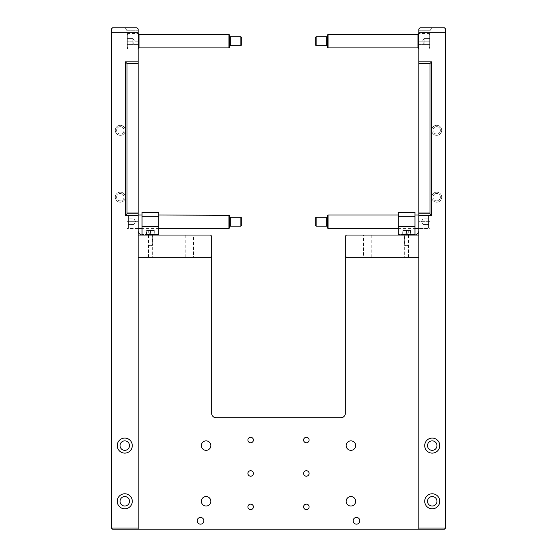 <?xml version="1.0" encoding="UTF-8"?>
<svg xmlns="http://www.w3.org/2000/svg" width="557" height="557" viewBox="0 0 557 557"><rect width="100%" height="100%" fill="white"/><g stroke="black" fill="none" stroke-linecap="round" stroke-linejoin="round"><path stroke-width="0.42" stroke-dasharray="2.79 2.09" d="M138.136 28.964L137.022 27.85L112.514 27.85L111.4 28.964L111.4 528.036L112.514 529.15L444.486 529.15L445.6 528.036L445.6 28.964L444.486 27.85L419.978 27.85L418.864 28.964L418.864 235.054L346.454 235.054L345.34 236.168L345.34 413.294A4.456 4.456 0 0 1 340.884 417.75L216.116 417.75A4.456 4.456 0 0 1 211.66 413.294L211.66 236.168L210.546 235.054L142.592 235.054A4.456 4.456 0 0 1 138.136 230.598L138.136 28.964L137.022 27.85L125.325 27.85L137.022 27.85L138.136 28.964L138.136 41.218L138.136 28.964M418.864 30.746L418.864 63.498L418.864 28.964L418.864 30.746L430.004 30.746L431.675 27.85L430.004 30.746L418.864 30.746M345.34 256.22L346.454 257.334L418.864 257.334L418.864 235.054M418.864 257.334L418.864 529.15M418.864 215.559L418.864 221.686L418.864 215.559L430.004 215.559L430.004 221.686L430.004 215.768L418.864 215.768M418.864 228.481L418.864 221.686L418.864 228.481L430.004 228.481L430.004 221.686L430.004 228.481M138.136 213.888L138.136 228.481L138.136 213.888L126.996 213.888L126.996 30.746L138.136 30.746L126.996 30.746L125.325 27.85L126.996 30.746L126.996 44.4L138.136 44.4L138.136 41.218L138.136 63.498L138.136 44.4L126.996 44.4L126.996 63.498L138.136 63.498M138.136 529.15L138.136 257.334L210.546 257.334L211.66 256.22M138.136 230.598L138.136 257.334M431.675 27.85L419.978 27.85L431.675 27.85M418.864 28.964L419.978 27.85L418.864 28.964M398.255 216.346L398.255 234.497L398.255 216.346L414.965 216.346L414.965 226.595L414.965 212.384L414.965 216.346L398.255 216.346M398.255 212.781L398.255 212.384L414.965 212.384L414.965 212.781L398.255 212.781L398.255 235.054L414.965 235.054L414.965 212.781M414.965 226.595L414.965 234.497L414.965 226.595L398.255 226.595L414.965 226.595M414.965 234.497L398.255 234.497L414.965 234.497M414.965 216.304L398.255 216.304M414.965 226.79L398.255 226.79M414.965 235.054L398.255 235.054M404.681 235.054L408.539 235.054L404.681 235.054L404.681 257.334L408.539 257.334L404.681 257.334M142.035 216.346L142.035 234.497L142.035 216.346L158.745 216.346L158.745 226.595L158.745 212.384L158.745 216.346L142.035 216.346M142.035 212.781L142.035 212.384L158.745 212.384L158.745 212.781L142.035 212.781L142.035 235.054L158.745 235.054L158.745 212.781M158.745 226.595L158.745 234.497L158.745 226.595L142.035 226.595L158.745 226.595M158.745 234.497L142.035 234.497L158.745 234.497M158.745 216.304L142.035 216.304M158.745 226.79L142.035 226.79M158.745 235.054L142.035 235.054M152.319 235.054L148.461 235.054L152.319 235.054L152.319 257.334L148.461 257.334L152.319 257.334M126.996 221.686L126.996 228.481L126.996 221.686L138.136 221.686L126.996 221.686M138.136 215.559L126.996 215.559M138.136 62.085L126.996 62.085M138.136 215.768L126.996 215.768M138.136 228.481L126.996 228.481M430.004 215.768L430.004 44.4L418.864 44.4L430.004 44.4L430.004 41.218L430.004 62.085L418.864 62.085M430.004 62.085L430.004 63.498L418.864 63.498M430.004 215.559L430.004 213.888L418.864 213.888M430.004 41.218L430.004 30.746L430.004 41.218L418.864 41.218L430.004 41.218M440.392 197.178A3.704 3.704 0 0 1 434.836 200.388A3.704 3.704 0 0 1 434.836 193.968A3.704 3.704 0 0 1 440.392 197.178A3.704 3.704 0 0 1 434.836 200.388A3.704 3.704 0 0 1 434.836 193.968A3.704 3.704 0 0 1 440.392 197.178M441.701 197.178A5.013 5.013 0 0 1 434.182 201.523A5.013 5.013 0 0 1 434.182 192.833A5.013 5.013 0 0 1 441.701 197.178A5.013 5.013 0 0 1 434.182 201.523A5.013 5.013 0 0 1 434.182 192.833A5.013 5.013 0 0 1 441.701 197.178M124.016 130.338A3.704 3.704 0 0 1 118.46 133.548A3.704 3.704 0 0 1 118.46 127.128A3.704 3.704 0 0 1 124.016 130.338A3.704 3.704 0 0 1 118.46 133.548A3.704 3.704 0 0 1 118.46 127.128A3.704 3.704 0 0 1 124.016 130.338M125.325 130.338A5.013 5.013 0 0 1 117.805 134.683A5.013 5.013 0 0 1 117.805 125.993A5.013 5.013 0 0 1 125.325 130.338A5.013 5.013 0 0 1 117.805 134.683A5.013 5.013 0 0 1 117.805 125.993A5.013 5.013 0 0 1 125.325 130.338M440.392 130.338A3.704 3.704 0 0 1 434.836 133.548A3.704 3.704 0 0 1 434.836 127.128A3.704 3.704 0 0 1 440.392 130.338A3.704 3.704 0 0 1 434.836 133.548A3.704 3.704 0 0 1 434.836 127.128A3.704 3.704 0 0 1 440.392 130.338M441.701 130.338A5.013 5.013 0 0 1 434.182 134.683A5.013 5.013 0 0 1 434.182 125.993A5.013 5.013 0 0 1 441.701 130.338A5.013 5.013 0 0 1 434.182 134.683A5.013 5.013 0 0 1 434.182 125.993A5.013 5.013 0 0 1 441.701 130.338M124.016 197.178A3.704 3.704 0 0 1 118.46 200.388A3.704 3.704 0 0 1 118.46 193.968A3.704 3.704 0 0 1 124.016 197.178A3.704 3.704 0 0 1 118.46 200.388A3.704 3.704 0 0 1 118.46 193.968A3.704 3.704 0 0 1 124.016 197.178M125.325 197.178A5.013 5.013 0 0 1 117.805 201.523A5.013 5.013 0 0 1 117.805 192.833A5.013 5.013 0 0 1 125.325 197.178A5.013 5.013 0 0 1 117.805 201.523A5.013 5.013 0 0 1 117.805 192.833A5.013 5.013 0 0 1 125.325 197.178M124.768 440.866A4.734 4.734 0 0 1 128.869 447.967A4.734 4.734 0 0 1 120.667 447.967A4.734 4.734 0 0 1 124.768 440.866M124.768 438.081A7.52 7.52 0 0 1 131.278 449.36A7.52 7.52 0 0 1 118.258 449.36A7.52 7.52 0 0 1 124.768 438.081M432.232 496.566A4.734 4.734 0 0 1 436.333 503.667A4.734 4.734 0 0 1 428.131 503.667A4.734 4.734 0 0 1 432.232 496.566M432.232 493.781A7.52 7.52 0 0 1 438.742 505.06A7.52 7.52 0 0 1 425.722 505.06A7.52 7.52 0 0 1 432.232 493.781M432.232 440.866A4.734 4.734 0 0 1 436.333 447.967A4.734 4.734 0 0 1 428.131 447.967A4.734 4.734 0 0 1 432.232 440.866M432.232 438.081A7.52 7.52 0 0 1 438.742 449.36A7.52 7.52 0 0 1 425.722 449.36A7.52 7.52 0 0 1 432.232 438.081M124.768 496.566A4.734 4.734 0 0 1 128.869 503.667A4.734 4.734 0 0 1 120.667 503.667A4.734 4.734 0 0 1 124.768 496.566M124.768 493.781A7.52 7.52 0 0 1 131.278 505.06A7.52 7.52 0 0 1 118.258 505.06A7.52 7.52 0 0 1 124.768 493.781M206.09 440.866A4.734 4.734 0 0 1 210.191 447.967A4.734 4.734 0 0 1 201.989 447.967A4.734 4.734 0 0 1 206.09 440.866M350.91 496.566A4.734 4.734 0 0 1 355.011 503.667A4.734 4.734 0 0 1 346.809 503.667A4.734 4.734 0 0 1 350.91 496.566M350.91 440.866A4.734 4.734 0 0 1 355.011 447.967A4.734 4.734 0 0 1 346.809 447.967A4.734 4.734 0 0 1 350.91 440.866M206.09 496.566A4.734 4.734 0 0 1 210.191 503.667A4.734 4.734 0 0 1 201.989 503.667A4.734 4.734 0 0 1 206.09 496.566M200.52 517.453A3.342 3.342 0 0 1 203.416 522.466A3.342 3.342 0 0 1 197.624 522.466A3.342 3.342 0 0 1 200.52 517.453M356.48 517.453A3.342 3.342 0 0 1 359.376 522.466A3.342 3.342 0 0 1 353.584 522.466A3.342 3.342 0 0 1 356.48 517.453M306.35 504.134A2.736 2.736 0 0 1 308.724 508.242A2.736 2.736 0 0 1 303.976 508.242A2.736 2.736 0 0 1 306.35 504.134M250.65 470.714A2.736 2.736 0 0 1 253.024 474.822A2.736 2.736 0 0 1 248.276 474.822A2.736 2.736 0 0 1 250.65 470.714M306.35 470.714A2.736 2.736 0 0 1 308.724 474.822A2.736 2.736 0 0 1 303.976 474.822A2.736 2.736 0 0 1 306.35 470.714M250.65 437.294A2.736 2.736 0 0 1 253.024 441.402A2.736 2.736 0 0 1 248.276 441.402A2.736 2.736 0 0 1 250.65 437.294M306.35 437.294A2.736 2.736 0 0 1 308.724 441.402A2.736 2.736 0 0 1 303.976 441.402A2.736 2.736 0 0 1 306.35 437.294M250.65 504.134A2.736 2.736 0 0 1 253.024 508.242A2.736 2.736 0 0 1 248.276 508.242A2.736 2.736 0 0 1 250.65 504.134M363.463 235.054L371.777 235.054L363.463 235.054L363.463 257.334L371.777 257.334L363.463 257.334M193.537 257.334L185.223 257.334L193.537 257.334L193.537 235.054L185.223 235.054L193.537 235.054M414.965 235.019A4.456 4.456 0 0 1 414.408 235.054A4.456 4.456 0 0 0 418.864 230.598M142.035 235.019A4.456 4.456 0 0 0 142.592 235.054L138.136 235.054M132.9 44.003L127.33 44.003L132.9 44.003L134.571 41.218L132.9 38.433L132.9 44.003L132.9 38.433L132.9 44.003L132.9 38.433L127.33 38.433L127.33 44.003L127.33 38.433L132.9 38.433M132.9 41.218L127.33 41.218L132.9 41.218M127.887 33.977L127.887 48.459L127.887 33.977L127.33 33.977L127.33 48.459L127.33 33.977A0.557 0.557 0 0 1 127.887 33.42L137.913 33.42L137.913 49.016L137.913 33.42A0.557 0.557 0 0 1 138.136 33.469M127.887 34.534L127.887 47.902L127.887 34.534A0.557 0.557 0 0 0 127.33 35.091L127.33 47.345L127.33 35.091M241.738 44.818L241.738 37.618M240.882 45.674L240.882 36.762M230.264 45.674L230.264 36.762M229.484 36.762L229.484 45.674L229.484 36.762M229.484 47.582L229.484 34.854M228.927 47.902L228.927 34.534M127.887 48.459L127.33 48.459L127.887 49.016L127.887 33.42L127.887 49.016L137.913 49.016L138.47 48.459L138.47 33.977M134.014 220.293L134.014 224.471L134.014 220.293M128.444 221.686L128.444 224.471L128.444 218.901L128.444 221.686L134.014 221.686L128.444 221.686M134.014 224.471L128.444 224.471L134.014 224.471L135.685 221.686L134.014 218.901L128.444 218.901L134.014 218.901M241.738 225.286L241.738 218.086M240.882 226.142L240.882 217.23M230.264 226.142L230.264 217.23M229.484 217.23L229.484 226.142L229.484 217.23M229.484 228.05L229.484 215.322M228.927 228.37L228.927 215.002M128.444 215.559L128.444 227.813L128.444 215.559A0.557 0.557 0 0 1 129.001 215.002L129.001 228.37L129.001 215.002L138.136 215.002M142.035 215.002L158.745 215.002M424.1 44.003L429.67 44.003L424.1 44.003L422.429 41.218L424.1 38.433L424.1 44.003L424.1 38.433L424.1 44.003L424.1 38.433L429.67 38.433L429.67 44.003L429.67 38.433L424.1 38.433M424.1 41.218L429.67 41.218L424.1 41.218M429.113 33.977L429.113 48.459L429.113 33.977L429.67 33.977L429.67 48.459L429.67 33.977A0.557 0.557 0 0 0 429.113 33.42L419.087 33.42L419.087 49.016L419.087 33.42A0.557 0.557 0 0 0 418.864 33.469M429.113 34.534L429.113 47.902L429.113 34.534A0.557 0.557 0 0 1 429.67 35.091L429.67 47.345L429.67 35.091M315.262 37.618L315.262 44.818M316.118 36.762L316.118 45.674M326.736 36.762L326.736 45.674M327.516 36.762L327.516 45.674L327.516 36.762M327.516 34.854L327.516 47.582M328.073 34.534L328.073 47.902M418.53 33.977L418.53 48.459L419.087 49.016L429.113 49.016L429.113 33.42L429.113 49.016L429.67 48.459L429.113 48.459M422.986 220.293L422.986 224.471L422.986 220.293M428.556 221.686L428.556 224.471L428.556 218.901L428.556 221.686L422.986 221.686L428.556 221.686M422.986 224.471L428.556 224.471L422.986 224.471L421.315 221.686L422.986 218.901L428.556 218.901L422.986 218.901M315.262 218.086L315.262 225.286M316.118 217.23L316.118 226.142M326.736 217.23L326.736 226.142M327.516 217.23L327.516 226.142L327.516 217.23M327.516 215.322L327.516 228.05M328.073 215.002L328.073 228.37M428.556 215.559L428.556 227.813L428.556 215.559A0.557 0.557 0 0 0 427.999 215.002L427.999 228.37L427.999 215.002L418.864 215.002M414.965 215.002L398.255 215.002M150.39 230.041L150.39 232.937L152.061 232.937L148.719 232.937L150.39 232.937L150.39 230.041L152.061 230.041L152.061 232.937L152.061 230.041L148.719 230.041L148.719 232.937L148.719 230.041L150.39 230.041M153.843 230.041L146.937 230.041L153.843 230.041A0.446 0.446 0 0 1 154.289 230.487L154.289 234.497L146.491 234.497L154.289 234.497M153.008 234.497L147.772 234.497L153.008 234.497L147.981 234.643L148.148 235.089L152.632 235.089L152.618 245.157L148.162 245.157L152.618 245.157L152.138 245.637L148.642 245.637L152.138 245.637M147.772 234.497L152.799 234.643L152.632 235.089L148.148 235.089L152.618 235.165L148.162 235.165L148.162 245.157L148.642 245.637M149.053 232.937L151.727 232.937L149.053 232.937L150.39 233.71L151.727 232.937M406.61 230.041L406.61 232.937L408.281 232.937L404.939 232.937L406.61 232.937L406.61 230.041L408.281 230.041L408.281 232.937L408.281 230.041L404.939 230.041L404.939 232.937L404.939 230.041L406.61 230.041M410.063 230.041L403.157 230.041L410.063 230.041A0.446 0.446 0 0 1 410.509 230.487L410.509 234.497L402.711 234.497L410.509 234.497M409.228 234.497L403.992 234.497L409.228 234.497L404.201 234.643L404.368 235.089L408.852 235.089L408.838 245.157L404.382 245.157L408.838 245.157L408.358 245.637L404.862 245.637L408.358 245.637M403.992 234.497L409.019 234.643L408.852 235.089L404.368 235.089L408.838 235.165L404.382 235.165L404.382 245.157L404.862 245.637M405.273 232.937L407.947 232.937L405.273 232.937L406.61 233.71L407.947 232.937M138.136 41.218L126.996 41.218L138.136 41.218M430.004 221.686L418.864 221.686L430.004 221.686M139.027 47.902L139.027 34.534M417.973 34.534L417.973 47.902M154.289 230.487L146.491 230.487L154.289 230.487M410.509 230.487L402.711 230.487L410.509 230.487M408.539 235.054L408.539 257.334M148.461 257.334L148.461 235.054M371.777 235.054L371.777 257.334M185.223 257.334L185.223 235.054M127.887 47.902L127.33 47.345M158.745 228.37L142.035 228.37M138.136 228.37L129.001 228.37L128.444 227.813M429.113 47.902L429.67 47.345M398.255 228.37L414.965 228.37M418.864 228.37L427.999 228.37L428.556 227.813M146.491 234.497L146.491 230.487L146.937 230.041M402.711 234.497L402.711 230.487L403.157 230.041"/><path stroke-width="0.84" d="M125.325 215.559L125.325 61.827L138.136 61.827L138.136 28.964L137.022 27.85L112.514 27.85L111.4 28.964L111.4 528.036L112.514 529.15L138.136 529.15L138.136 215.559L125.325 215.559L126.996 213.888L138.136 213.888L138.136 63.498L126.996 63.498L126.996 213.888M418.864 528.036L418.864 529.15L444.486 529.15L445.6 528.036L418.864 528.036L418.864 213.888L430.004 213.888L431.675 215.559L418.864 215.559M430.004 213.888L430.004 63.498L418.864 63.498L418.864 213.888M138.136 213.888L138.136 215.559M418.864 63.498L418.864 61.827L431.675 61.827L431.675 215.559M445.6 528.036L445.6 28.964L444.486 27.85L419.978 27.85L418.864 28.964L418.864 61.827M138.136 61.827L138.136 63.498M138.136 529.15L418.864 529.15M125.325 61.827L126.996 63.498M430.004 63.498L431.675 61.827M414.965 235.054L414.965 212.384L398.255 212.384L398.255 235.054M414.965 226.79L398.255 226.79M414.965 216.304L398.255 216.304M414.965 212.781L398.255 212.781M158.745 235.054L158.745 212.384L142.035 212.384L142.035 235.054M158.745 226.79L142.035 226.79M158.745 216.304L142.035 216.304M158.745 212.781L142.035 212.781M138.136 528.036L111.4 528.036M138.136 32.306L111.4 32.306M445.6 32.306L418.864 32.306M124.768 440.866A4.734 4.734 0 0 1 128.869 447.967A4.734 4.734 0 0 1 120.667 447.967A4.734 4.734 0 0 1 124.768 440.866M124.768 438.081A7.52 7.52 0 0 1 131.278 449.36A7.52 7.52 0 0 1 118.258 449.36A7.52 7.52 0 0 1 124.768 438.081M432.232 496.566A4.734 4.734 0 0 1 436.333 503.667A4.734 4.734 0 0 1 428.131 503.667A4.734 4.734 0 0 1 432.232 496.566M432.232 493.781A7.52 7.52 0 0 1 438.742 505.06A7.52 7.52 0 0 1 425.722 505.06A7.52 7.52 0 0 1 432.232 493.781M432.232 440.866A4.734 4.734 0 0 1 436.333 447.967A4.734 4.734 0 0 1 428.131 447.967A4.734 4.734 0 0 1 432.232 440.866M432.232 438.081A7.52 7.52 0 0 1 438.742 449.36A7.52 7.52 0 0 1 425.722 449.36A7.52 7.52 0 0 1 432.232 438.081M124.768 496.566A4.734 4.734 0 0 1 128.869 503.667A4.734 4.734 0 0 1 120.667 503.667A4.734 4.734 0 0 1 124.768 496.566M124.768 493.781A7.52 7.52 0 0 1 131.278 505.06A7.52 7.52 0 0 1 118.258 505.06A7.52 7.52 0 0 1 124.768 493.781M206.09 440.866A4.734 4.734 0 0 1 210.191 447.967A4.734 4.734 0 0 1 201.989 447.967A4.734 4.734 0 0 1 206.09 440.866M350.91 496.566A4.734 4.734 0 0 1 355.011 503.667A4.734 4.734 0 0 1 346.809 503.667A4.734 4.734 0 0 1 350.91 496.566M350.91 440.866A4.734 4.734 0 0 1 355.011 447.967A4.734 4.734 0 0 1 346.809 447.967A4.734 4.734 0 0 1 350.91 440.866M206.09 496.566A4.734 4.734 0 0 1 210.191 503.667A4.734 4.734 0 0 1 201.989 503.667A4.734 4.734 0 0 1 206.09 496.566M200.52 517.453A3.342 3.342 0 0 1 203.416 522.466A3.342 3.342 0 0 1 197.624 522.466A3.342 3.342 0 0 1 200.52 517.453M356.48 517.453A3.342 3.342 0 0 1 359.376 522.466A3.342 3.342 0 0 1 353.584 522.466A3.342 3.342 0 0 1 356.48 517.453M306.35 504.134A2.736 2.736 0 0 1 308.724 508.242A2.736 2.736 0 0 1 303.976 508.242A2.736 2.736 0 0 1 306.35 504.134M250.65 470.714A2.736 2.736 0 0 1 253.024 474.822A2.736 2.736 0 0 1 248.276 474.822A2.736 2.736 0 0 1 250.65 470.714M306.35 470.714A2.736 2.736 0 0 1 308.724 474.822A2.736 2.736 0 0 1 303.976 474.822A2.736 2.736 0 0 1 306.35 470.714M250.65 437.294A2.736 2.736 0 0 1 253.024 441.402A2.736 2.736 0 0 1 248.276 441.402A2.736 2.736 0 0 1 250.65 437.294M306.35 437.294A2.736 2.736 0 0 1 308.724 441.402A2.736 2.736 0 0 1 303.976 441.402A2.736 2.736 0 0 1 306.35 437.294M250.65 504.134A2.736 2.736 0 0 1 253.024 508.242A2.736 2.736 0 0 1 248.276 508.242A2.736 2.736 0 0 1 250.65 504.134M418.864 235.054L346.454 235.054L345.34 236.168L345.34 256.22L346.454 257.334L418.864 257.334M138.136 257.334L210.546 257.334L211.66 256.22L211.66 236.168L210.546 235.054L138.136 235.054M138.136 230.598A4.456 4.456 0 0 0 142.035 235.019M345.34 256.22L345.34 413.294A4.456 4.456 0 0 1 340.884 417.75L216.116 417.75A4.456 4.456 0 0 1 211.66 413.294L211.66 256.22M414.965 235.019A4.456 4.456 0 0 0 418.864 230.598M240.882 36.762L241.738 37.618L241.738 44.818L240.882 45.674L230.264 45.674L230.264 36.762L240.882 36.762L240.882 45.674M229.484 36.762A0.39 0.39 0 0 0 229.874 37.152A0.39 0.39 0 0 0 230.264 36.762M228.927 34.534L229.484 34.854L229.484 47.582L228.927 47.902L139.027 47.902L138.47 48.459L138.47 33.977A0.557 0.557 0 0 0 139.027 34.534L228.927 34.534L228.927 47.902M138.47 33.977A0.557 0.557 0 0 0 138.136 33.469M240.882 217.23L241.738 218.086L241.738 225.286L240.882 226.142L230.264 226.142L230.264 217.23L240.882 217.23L240.882 226.142M229.484 217.23A0.39 0.39 0 0 0 229.874 217.62A0.39 0.39 0 0 0 230.264 217.23M158.745 215.002L229.484 215.322L229.484 228.05L228.927 228.37L158.745 228.37M228.927 215.002L228.927 228.37M138.136 215.002L142.035 215.002M315.262 44.818L315.262 37.618L316.118 36.762L316.118 45.674L315.262 44.818M316.118 45.674L326.736 45.674L326.736 36.762L316.118 36.762M327.516 36.762A0.39 0.39 0 0 1 327.126 37.152A0.39 0.39 0 0 1 326.736 36.762M327.516 47.582L327.516 34.854L328.073 34.534L328.073 47.902L327.516 47.582M328.073 47.902L417.973 47.902L418.53 48.459L418.53 33.977A0.557 0.557 0 0 1 417.973 34.534L328.073 34.534M418.53 33.977A0.557 0.557 0 0 1 418.864 33.469M315.262 225.286L315.262 218.086L316.118 217.23L316.118 226.142L315.262 225.286M316.118 226.142L326.736 226.142L326.736 217.23L316.118 217.23M327.516 217.23A0.39 0.39 0 0 1 327.126 217.62A0.39 0.39 0 0 1 326.736 217.23M327.516 228.05L327.516 215.322L328.073 215.002L328.073 228.37L327.516 228.05M418.864 215.002L414.965 215.002M398.255 215.002L328.073 215.002M138.136 212.983L126.996 212.983M430.004 212.983L418.864 212.983M139.027 34.534L139.027 47.902M417.973 47.902L417.973 34.534M229.484 45.674L230.264 45.674M137.913 49.016L138.47 48.459M229.484 226.142L230.264 226.142M142.035 228.37L138.136 228.37M326.736 45.674L327.516 45.674M419.087 49.016L418.53 48.459M326.736 226.142L327.516 226.142M328.073 228.37L398.255 228.37M414.965 228.37L418.864 228.37"/></g></svg>

